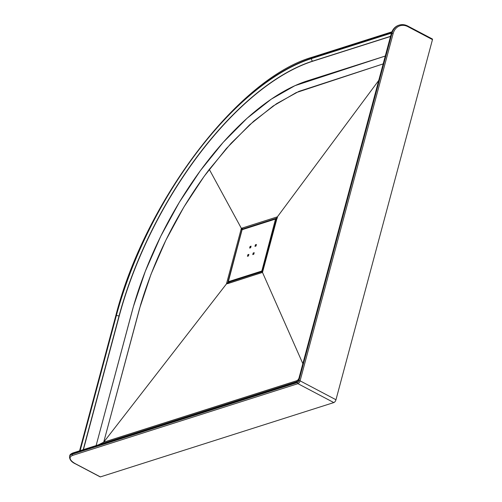 <?xml version="1.0" encoding="UTF-8"?>
<svg xmlns="http://www.w3.org/2000/svg" width="502" height="502" viewBox="0 0 502 502"><rect width="100%" height="100%" fill="white"/><g stroke="black" fill="none" stroke-linecap="round" stroke-linejoin="round"><path stroke-width="0.75" d="M262.496 272.435L277.386 216.851L276.627 217.09L241.362 228.322L226.465 283.906L262.496 272.435L277.386 216.851L241.362 228.322L226.465 283.906L262.496 272.435L302.85 363.661M253.786 254.263L254.207 252.694L253.19 253.021L252.77 254.583L253.786 254.263M249.645 248.063L250.661 247.737L251.082 246.175L250.065 246.495L249.645 248.063M248.459 255.957L248.879 254.395L247.862 254.715L247.442 256.284L248.459 255.957M255.989 246.043L256.409 244.474L255.392 244.8L254.972 246.363L255.989 246.043M256.208 245.227L255.392 244.8M248.678 255.148L247.862 254.715M250.881 246.928L250.065 246.495M254.006 253.447L253.19 253.021M277.487 217.931L242.309 229.132L241.449 228.291A1.751 0.828 117.8 0 0 241.324 228.46L242.246 229.219L227.707 283.492M227.657 283.467A0.878 0.709 -20.4 0 0 226.502 283.768A1.751 0.828 117.8 0 0 226.553 283.881A0.878 0.747 -31.4 0 1 227.588 283.492M262.496 272.228L262.402 272.467A1.751 0.828 117.8 0 0 262.533 272.297L262.81 271.268A0.878 0.333 15 0 1 262.81 271.268A0.878 0.333 15 0 1 262.81 271.262L277.073 218.031A0.878 0.333 15 0 1 277.073 218.025L277.211 217.655M262.577 272.122L261.956 272.548A0.878 0.697 72.3 0 0 261.73 272.68M277.192 217.586A0.878 0.709 -20.4 0 1 277.349 216.989A1.751 0.828 117.8 0 0 277.299 216.877A0.878 0.747 -31.4 0 0 277.179 217.592M83.426 449.61L119.169 316.216A236.737 111.902 117.8 0 1 312.821 61.206L390.518 36.47M131.857 312.175L96.114 445.575L133.419 306.521L145.285 271.356L160.74 236.26L179.277 202.362L200.292 170.743L223.12 142.424L247.022 118.315L271.224 99.183L294.963 85.666L385.279 56.042L307.575 80.784A214.818 101.542 -62.2 0 0 131.857 312.175M432.172 38.987A0.878 0.414 117.8 0 1 432.373 38.993A0.878 0.414 117.8 0 1 432.473 39.608L335.97 399.749A2.629 1.242 117.8 0 1 333.817 402.579L100.387 476.9A0.878 0.414 117.8 0 1 100.193 476.894A0.878 0.414 117.8 0 1 100.074 476.731M98.405 444.841L103.707 442.187L298.075 380.303L103.707 442.187L139.569 308.466L150.964 274.368L165.861 240.238L183.788 207.194L204.163 176.302L226.32 148.573L249.55 124.898L273.088 106.047L296.18 92.619L383.17 63.898L298.859 91.408L276.571 103.694L253.748 121.164L231.089 143.283L209.29 169.387C178.241 210.84 155.388 255.863 140.729 304.45L103.707 442.187L226.465 283.906M241.362 228.322L209.29 169.387M277.386 216.851L378.734 80.445M242.014 229.797L241.889 229.728A0.878 0.333 15 0 0 241.042 229.496M226.778 282.733A0.878 0.333 15 0 1 227.626 282.965L228.228 283.285M277.129 217.805L277.117 217.799A0.878 0.697 -107.7 0 1 276.627 217.09M242.121 228.077A0.878 0.697 72.3 0 0 242.61 228.78L243.294 229.144M262.546 272.078L261.806 271.689L228.567 282.275L229.64 282.839M276.633 219.663L276.263 219.468L262.527 270.747L262.897 270.942M275.523 219.054L242.284 229.64L241.926 230.111L228.335 281.704L261.573 271.118L261.931 270.647L275.523 219.054A0.439 0.351 -107.7 0 1 275.968 218.847A0.878 0.414 117.8 0 1 276.169 218.853A0.878 0.414 117.8 0 1 276.263 219.468L275.667 219.368M261.931 270.647L262.527 270.747A0.878 0.414 117.8 0 1 261.806 271.689A0.439 0.351 -107.7 0 1 261.573 271.118M228.335 281.704A0.439 0.351 -107.7 0 0 228.567 282.275A0.878 0.414 117.8 0 1 228.372 282.268L229.521 282.871M242.284 229.64A0.439 0.351 -107.7 0 1 242.73 229.427M227.224 283.668A0.878 0.697 -107.7 0 1 227.45 283.536L227.45 283.536A0.878 0.697 -107.7 0 1 227.701 283.511M333.817 402.579L297.931 383.672L72.878 455.327A14.47 5.516 -165 0 0 75.783 463.936L100.387 476.9M432.473 39.608L407.862 26.644A14.47 11.496 72.3 0 0 393.122 33.615L300.083 380.836L335.97 399.749M296.149 382.229A0.878 0.697 -107.7 0 1 296.563 381.752L73.028 452.923A0.878 0.697 -107.7 0 0 72.614 453.4L72.401 454.178L297.46 382.53A1.751 0.828 -62.2 0 0 298.891 380.642L391.93 33.421L391.422 33.578L299.016 378.452A3.508 1.657 117.8 0 1 296.149 382.229L72.614 453.4A15.342 5.855 -165 0 0 69.753 455.728L69.546 456.513A15.342 5.855 15 0 1 72.401 454.178A0.878 0.697 -107.7 0 0 72.878 455.327M390.562 36.313L312.652 61.118A236.737 111.902 -62.2 0 0 118.999 316.128L83.213 449.679M80.151 450.652L116.32 315.683A1.97 0.753 -165 0 1 118.999 316.128L119.169 316.216M116.32 315.683A238.714 112.837 117.8 0 1 311.585 58.546A1.97 1.569 -107.7 0 0 312.652 61.118L312.821 61.206M311.585 58.546L391.428 33.126M391.56 32.724L311.692 58.157A239.153 113.044 -62.2 0 0 116.062 315.758L79.9 450.733M298.891 380.642A0.878 0.333 -165 0 1 300.083 380.836A2.629 1.242 117.8 0 1 297.931 383.672A0.878 0.697 -107.7 0 1 297.46 382.53M393.122 33.615A0.878 0.333 -165 0 0 391.93 33.421A15.342 12.192 -107.7 0 1 399.241 25.1L398.732 25.263A15.342 12.192 72.3 0 0 391.422 33.578A0.878 0.333 -165 0 0 391.259 33.709A0.878 0.333 -165 0 0 391.334 33.91M398.983 25.182A15.342 12.192 72.3 0 0 398.732 25.263C394.986 26.581 392.495 29.392 391.259 33.709L298.853 378.583A0.878 0.333 -165 0 0 298.916 378.772M299.016 378.452A0.878 0.333 -165 0 0 298.853 378.583L296.563 381.752M407.862 26.644A0.878 0.414 -62.2 0 0 407.762 26.029A0.878 0.414 -62.2 0 0 407.561 26.022M75.783 463.936A0.878 0.414 117.8 0 1 75.582 463.923L100.193 476.894M79.586 450.834L115.698 316.059A1.97 0.753 15 0 1 116.062 315.758M115.698 316.059C144.589 201.992 238.5 78.08 312.633 57.084A1.97 1.569 72.3 0 0 311.692 58.157M228.372 282.268L228.103 281.459L241.845 230.18L242.491 229.401L275.73 218.822L276.765 219.167M227.782 283.611L261.956 272.548M73.028 452.923C70.914 453.783 69.822 454.718 69.753 455.728M399.241 25.1C402.064 24.247 404.907 24.554 407.762 26.029L432.373 38.993M69.546 456.513C69.477 459.6 71.491 462.072 75.582 463.923M312.633 57.084L391.893 31.852"/></g></svg>

